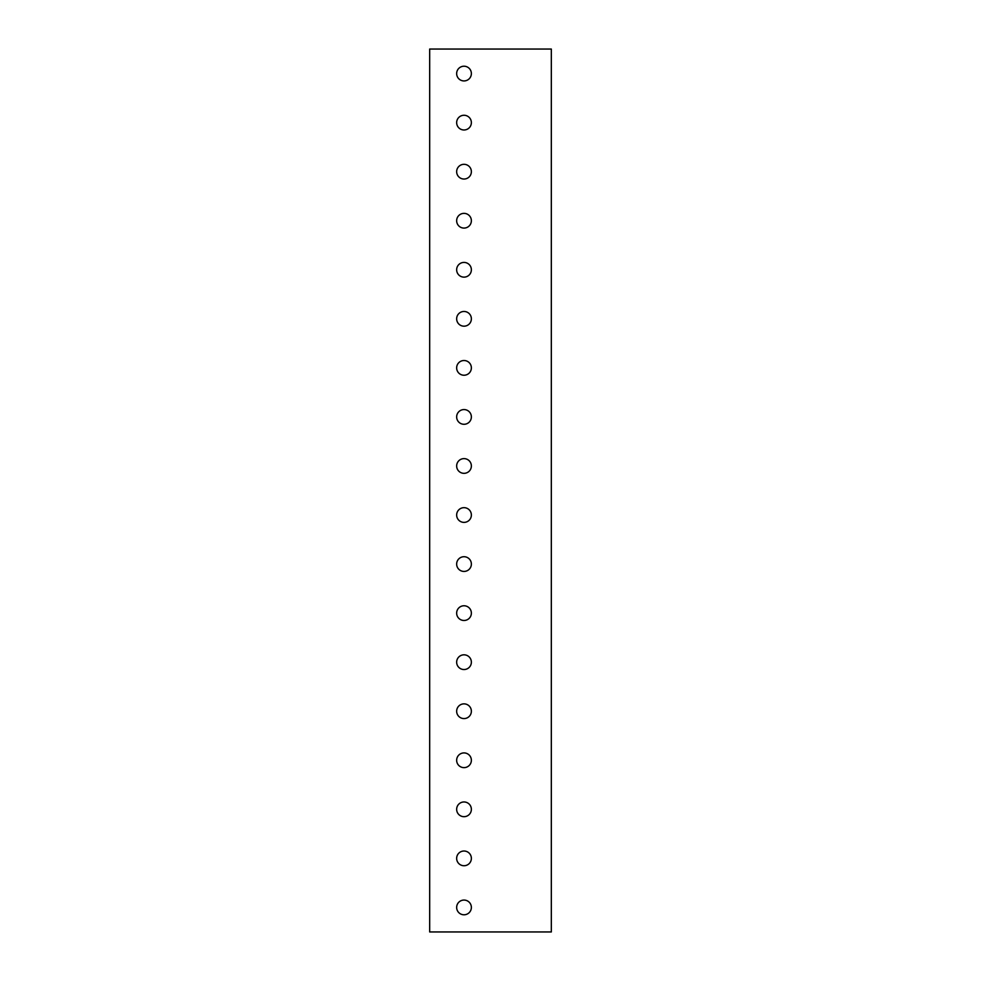 <?xml version="1.0" encoding="UTF-8"?>
<svg xmlns="http://www.w3.org/2000/svg" width="981" height="981" viewBox="0 0 981 981"><rect width="100%" height="100%" fill="white"/><g stroke="black" fill="none" stroke-linecap="round" stroke-linejoin="round"><path stroke-width="1.47" d="M429.678 931.95L551.322 931.95L551.322 49.05L429.678 49.05L429.678 931.95M464.013 80.933A7.357 7.357 0 0 1 456.656 73.575A7.357 7.357 0 0 1 464.013 66.218A7.357 7.357 0 0 1 471.37 73.575A7.357 7.357 0 0 1 464.013 80.933M464.013 129.983A7.357 7.357 0 0 1 456.656 122.625A7.357 7.357 0 0 1 464.013 115.268A7.357 7.357 0 0 1 471.37 122.625A7.357 7.357 0 0 1 464.013 129.983M464.013 179.032A7.357 7.357 0 0 1 456.656 171.675A7.357 7.357 0 0 1 464.013 164.317A7.357 7.357 0 0 1 471.37 171.675A7.357 7.357 0 0 1 464.013 179.032M464.013 228.083A7.357 7.357 0 0 1 456.656 220.725A7.357 7.357 0 0 1 464.013 213.368A7.357 7.357 0 0 1 471.37 220.725A7.357 7.357 0 0 1 464.013 228.083M464.013 277.132A7.357 7.357 0 0 1 456.656 269.775A7.357 7.357 0 0 1 464.013 262.418A7.357 7.357 0 0 1 471.37 269.775A7.357 7.357 0 0 1 464.013 277.132M464.013 326.183A7.357 7.357 0 0 1 456.656 318.825A7.357 7.357 0 0 1 464.013 311.468A7.357 7.357 0 0 1 471.37 318.825A7.357 7.357 0 0 1 464.013 326.183M464.013 375.233A7.357 7.357 0 0 1 456.656 367.875A7.357 7.357 0 0 1 464.013 360.518A7.357 7.357 0 0 1 471.37 367.875A7.357 7.357 0 0 1 464.013 375.233M464.013 424.283A7.357 7.357 0 0 1 456.656 416.925A7.357 7.357 0 0 1 464.013 409.567A7.357 7.357 0 0 1 471.37 416.925A7.357 7.357 0 0 1 464.013 424.283M464.013 473.333A7.357 7.357 0 0 1 456.656 465.975A7.357 7.357 0 0 1 464.013 458.618A7.357 7.357 0 0 1 471.37 465.975A7.357 7.357 0 0 1 464.013 473.333M464.013 522.383A7.357 7.357 0 0 1 456.656 515.025A7.357 7.357 0 0 1 464.013 507.668A7.357 7.357 0 0 1 471.37 515.025A7.357 7.357 0 0 1 464.013 522.383M464.013 571.433A7.357 7.357 0 0 1 456.656 564.075A7.357 7.357 0 0 1 464.013 556.717A7.357 7.357 0 0 1 471.37 564.075A7.357 7.357 0 0 1 464.013 571.433M464.013 620.483A7.357 7.357 0 0 1 456.656 613.125A7.357 7.357 0 0 1 464.013 605.768A7.357 7.357 0 0 1 471.37 613.125A7.357 7.357 0 0 1 464.013 620.483M464.013 669.533A7.357 7.357 0 0 1 456.656 662.175A7.357 7.357 0 0 1 464.013 654.817A7.357 7.357 0 0 1 471.37 662.175A7.357 7.357 0 0 1 464.013 669.533M464.013 718.582A7.357 7.357 0 0 1 456.656 711.225A7.357 7.357 0 0 1 464.013 703.868A7.357 7.357 0 0 1 471.37 711.225A7.357 7.357 0 0 1 464.013 718.582M464.013 767.633A7.357 7.357 0 0 1 456.656 760.275A7.357 7.357 0 0 1 464.013 752.918A7.357 7.357 0 0 1 471.37 760.275A7.357 7.357 0 0 1 464.013 767.633M464.013 816.683A7.357 7.357 0 0 1 456.656 809.325A7.357 7.357 0 0 1 464.013 801.968A7.357 7.357 0 0 1 471.37 809.325A7.357 7.357 0 0 1 464.013 816.683M464.013 865.733A7.357 7.357 0 0 1 456.656 858.375A7.357 7.357 0 0 1 464.013 851.018A7.357 7.357 0 0 1 471.37 858.375A7.357 7.357 0 0 1 464.013 865.733M464.013 914.783A7.357 7.357 0 0 1 456.656 907.425A7.357 7.357 0 0 1 464.013 900.067A7.357 7.357 0 0 1 471.37 907.425A7.357 7.357 0 0 1 464.013 914.783"/></g></svg>
